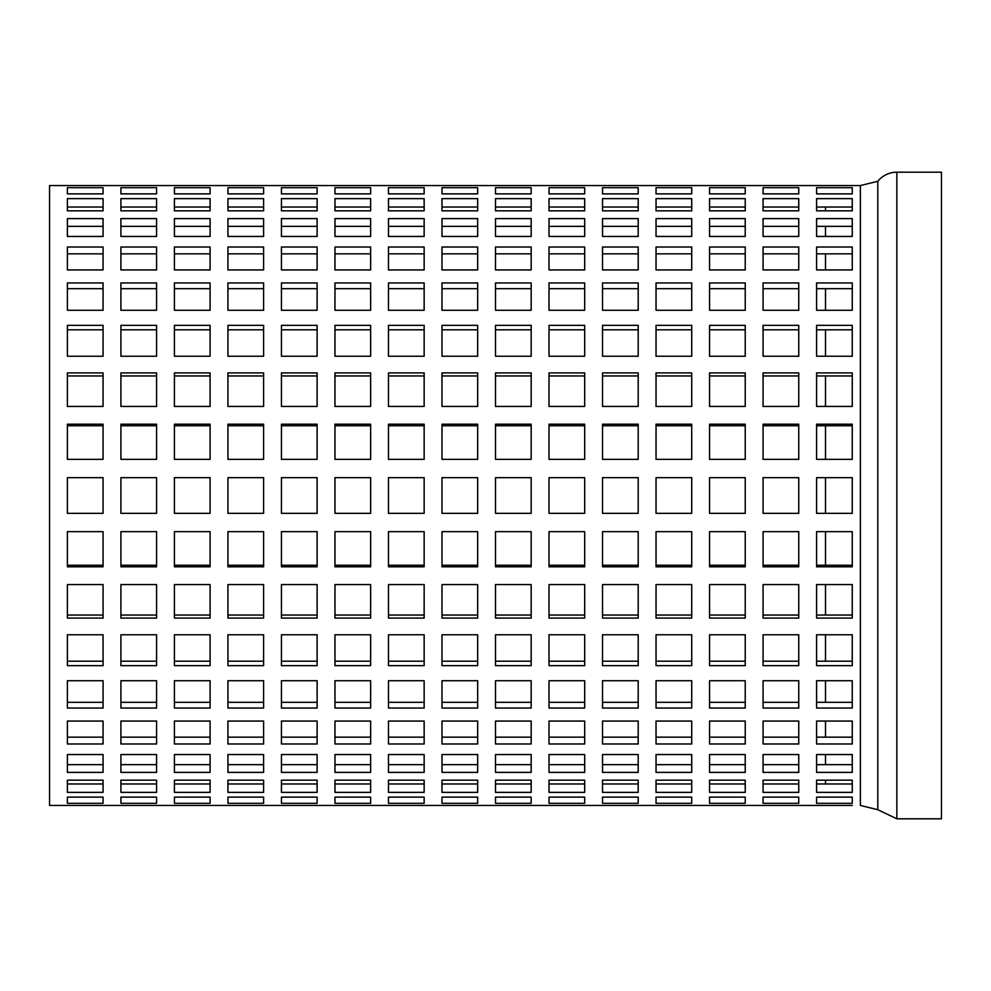 <?xml version="1.0" encoding="UTF-8"?>
<svg xmlns="http://www.w3.org/2000/svg" width="991" height="991" viewBox="0 0 991 991"><rect width="100%" height="100%" fill="white"/><g stroke="black" fill="none" stroke-linecap="round" stroke-linejoin="round"><path stroke-width="1.49" d="M877.791 181.279L877.791 809.721L860.374 805.435L860.374 185.565L877.791 181.279A24.527 24.527 0 0 1 896.855 172.186L896.855 818.814L941.45 818.814L941.45 172.186L896.855 172.186M825.503 513.338L825.503 477.662M825.503 459.341L825.503 425.758M825.503 406.434L825.503 375.961M825.503 356.24L825.503 329.805M825.503 310.27L825.503 288.691M825.503 269.936L825.503 253.845M825.503 236.453L825.503 226.357M825.503 210.835L825.503 207.032M825.503 783.968L825.503 780.165M825.503 764.643L825.503 754.547M825.503 737.155L825.503 721.064M825.503 702.309L825.503 680.73M825.503 661.195L825.503 634.76M825.503 615.039L825.503 584.566M825.503 565.242L825.503 531.659M852.26 531.659L852.26 566.802L816.584 566.802L816.584 531.659L852.26 531.659M816.584 565.242L852.26 565.242M852.26 282.943L852.26 310.27L816.584 310.27L816.584 282.943L852.26 282.943M852.26 288.691L816.584 288.691M852.26 424.198L852.26 459.341L816.584 459.341L816.584 424.198L852.26 424.198M852.26 425.758L816.584 425.758M852.26 187.683L852.26 193.877L816.584 193.877L816.584 187.683L852.26 187.683M852.26 218.615L852.26 236.453L816.584 236.453L816.584 218.615L852.26 218.615M852.26 226.357L816.584 226.357M852.26 247.007L852.26 269.936L816.584 269.936L816.584 247.007L852.26 247.007M852.26 253.845L816.584 253.845M852.26 198.634L852.26 210.835L852.26 207.032L816.584 207.032L816.584 210.835L816.584 198.634L852.26 198.634M852.26 210.835L816.584 210.835M852.26 325.345L852.26 356.24L816.584 356.24L816.584 325.345L852.26 325.345M852.26 329.805L816.584 329.805M852.26 372.913L852.26 406.434L816.584 406.434L816.584 372.913L852.26 372.913M852.26 375.961L816.584 375.961M852.26 477.662L852.26 513.338L816.584 513.338L816.584 477.662L852.26 477.662M860.374 185.565L49.55 185.565L49.55 805.435L852.26 805.435M584.69 780.165L584.69 792.366L549.014 792.366L549.014 780.165L549.014 783.968L584.69 783.968L584.69 780.165L549.014 780.165M584.69 721.064L584.69 743.993L549.014 743.993L549.014 721.064L584.69 721.064M549.014 737.155L584.69 737.155M584.69 754.547L584.69 772.385L549.014 772.385L549.014 754.547L584.69 754.547M549.014 764.643L584.69 764.643M584.69 797.123L584.69 803.317L549.014 803.317L549.014 797.123L584.69 797.123M584.69 680.73L584.69 708.057L549.014 708.057L549.014 680.73L584.69 680.73M549.014 702.309L584.69 702.309M852.26 680.73L852.26 708.057L816.584 708.057L816.584 680.73L852.26 680.73M816.584 702.309L852.26 702.309M852.26 797.123L852.26 803.317L816.584 803.317L816.584 797.123L852.26 797.123M852.26 754.547L852.26 772.385L816.584 772.385L816.584 754.547L852.26 754.547M816.584 764.643L852.26 764.643M798.746 797.123L798.746 803.317L763.07 803.317L763.07 797.123L798.746 797.123M798.746 754.547L798.746 772.385L763.07 772.385L763.07 754.547L798.746 754.547M763.07 764.643L798.746 764.643M798.746 680.73L798.746 708.057L763.07 708.057L763.07 680.73L798.746 680.73M763.07 702.309L798.746 702.309M798.746 584.566L798.746 618.087L763.07 618.087L763.07 584.566L798.746 584.566M763.07 615.039L798.746 615.039M798.746 477.662L798.746 513.338L763.07 513.338L763.07 477.662L798.746 477.662M798.746 372.913L798.746 406.434L763.07 406.434L763.07 372.913L798.746 372.913M798.746 375.961L763.07 375.961M798.746 282.943L798.746 310.27L763.07 310.27L763.07 282.943L798.746 282.943M798.746 288.691L763.07 288.691M798.746 198.634L798.746 210.835L798.746 207.032L763.07 207.032L763.07 210.835L763.07 198.634L798.746 198.634M798.746 210.835L763.07 210.835M798.746 218.615L798.746 236.453L763.07 236.453L763.07 218.615L798.746 218.615M798.746 226.357L763.07 226.357M798.746 247.007L798.746 269.936L763.07 269.936L763.07 247.007L798.746 247.007M798.746 253.845L763.07 253.845M798.746 325.345L798.746 356.24L763.07 356.24L763.07 325.345L798.746 325.345M798.746 329.805L763.07 329.805M798.746 424.198L798.746 459.341L763.07 459.341L763.07 424.198L798.746 424.198M798.746 425.758L763.07 425.758M798.746 531.659L798.746 566.802L763.07 566.802L763.07 531.659L798.746 531.659M763.07 565.242L798.746 565.242M798.746 634.76L798.746 665.655L763.07 665.655L763.07 634.76L798.746 634.76M763.07 661.195L798.746 661.195M798.746 721.064L798.746 743.993L763.07 743.993L763.07 721.064L798.746 721.064M763.07 737.155L798.746 737.155M798.746 780.165L798.746 792.366L763.07 792.366L763.07 780.165L763.07 783.968L798.746 783.968L798.746 780.165L763.07 780.165M852.26 721.064L852.26 743.993L816.584 743.993L816.584 721.064L852.26 721.064M816.584 737.155L852.26 737.155M852.26 780.165L852.26 792.366L816.584 792.366L816.584 780.165L816.584 783.968L852.26 783.968L852.26 780.165L816.584 780.165M852.26 634.76L852.26 665.655L816.584 665.655L816.584 634.76L852.26 634.76M816.584 661.195L852.26 661.195M852.26 584.566L852.26 618.087L816.584 618.087L816.584 584.566L852.26 584.566M816.584 615.039L852.26 615.039M691.718 477.662L691.718 513.338L656.042 513.338L656.042 477.662L691.718 477.662M745.232 584.566L745.232 618.087L709.556 618.087L709.556 584.566L745.232 584.566M709.556 615.039L745.232 615.039M745.232 477.662L745.232 513.338L709.556 513.338L709.556 477.662L745.232 477.662M691.718 282.943L691.718 310.27L656.042 310.27L656.042 282.943L691.718 282.943M691.718 288.691L656.042 288.691M745.232 372.913L745.232 406.434L709.556 406.434L709.556 372.913L745.232 372.913M745.232 375.961L709.556 375.961M745.232 282.943L745.232 310.27L709.556 310.27L709.556 282.943L745.232 282.943M745.232 288.691L709.556 288.691M691.718 424.198L691.718 459.341L656.042 459.341L656.042 424.198L691.718 424.198M691.718 425.758L656.042 425.758M638.204 477.662L638.204 513.338L602.528 513.338L602.528 477.662L638.204 477.662M745.232 680.73L745.232 708.057L709.556 708.057L709.556 680.73L745.232 680.73M709.556 702.309L745.232 702.309M691.718 680.73L691.718 708.057L656.042 708.057L656.042 680.73L691.718 680.73M656.042 702.309L691.718 702.309M638.204 680.73L638.204 708.057L602.528 708.057L602.528 680.73L638.204 680.73M602.528 702.309L638.204 702.309M691.718 797.123L691.718 803.317L656.042 803.317L656.042 797.123L691.718 797.123M691.718 754.547L691.718 772.385L656.042 772.385L656.042 754.547L691.718 754.547M656.042 764.643L691.718 764.643M745.232 780.165L745.232 792.366L709.556 792.366L709.556 780.165L709.556 783.968L745.232 783.968L745.232 780.165L709.556 780.165M638.204 797.123L638.204 803.317L602.528 803.317L602.528 797.123L638.204 797.123M638.204 754.547L638.204 772.385L602.528 772.385L602.528 754.547L638.204 754.547M602.528 764.643L638.204 764.643M745.232 721.064L745.232 743.993L709.556 743.993L709.556 721.064L745.232 721.064M709.556 737.155L745.232 737.155M638.204 721.064L638.204 743.993L602.528 743.993L602.528 721.064L638.204 721.064M602.528 737.155L638.204 737.155M745.232 247.007L745.232 269.936L709.556 269.936L709.556 247.007L745.232 247.007M745.232 253.845L709.556 253.845M745.232 218.615L745.232 236.453L709.556 236.453L709.556 218.615L745.232 218.615M745.232 226.357L709.556 226.357M745.232 198.634L745.232 210.835L745.232 207.032L709.556 207.032L709.556 210.835L709.556 198.634L745.232 198.634M745.232 210.835L709.556 210.835M691.718 721.064L691.718 743.993L656.042 743.993L656.042 721.064L691.718 721.064M656.042 737.155L691.718 737.155M638.204 780.165L638.204 792.366L602.528 792.366L602.528 780.165L602.528 783.968L638.204 783.968L638.204 780.165L602.528 780.165M745.232 754.547L745.232 772.385L709.556 772.385L709.556 754.547L745.232 754.547M709.556 764.643L745.232 764.643M745.232 797.123L745.232 803.317L709.556 803.317L709.556 797.123L745.232 797.123M691.718 780.165L691.718 792.366L656.042 792.366L656.042 780.165L656.042 783.968L691.718 783.968L691.718 780.165L656.042 780.165M638.204 634.76L638.204 665.655L602.528 665.655L602.528 634.76L638.204 634.76M602.528 661.195L638.204 661.195M691.718 634.76L691.718 665.655L656.042 665.655L656.042 634.76L691.718 634.76M656.042 661.195L691.718 661.195M745.232 634.76L745.232 665.655L709.556 665.655L709.556 634.76L745.232 634.76M709.556 661.195L745.232 661.195M638.204 531.659L638.204 566.802L602.528 566.802L602.528 531.659L638.204 531.659M602.528 565.242L638.204 565.242M638.204 584.566L638.204 618.087L602.528 618.087L602.528 584.566L638.204 584.566M602.528 615.039L638.204 615.039M745.232 424.198L745.232 459.341L709.556 459.341L709.556 424.198L745.232 424.198M745.232 425.758L709.556 425.758M745.232 325.345L745.232 356.24L709.556 356.24L709.556 325.345L745.232 325.345M745.232 329.805L709.556 329.805M691.718 325.345L691.718 356.24L656.042 356.24L656.042 325.345L691.718 325.345M691.718 329.805L656.042 329.805M691.718 372.913L691.718 406.434L656.042 406.434L656.042 372.913L691.718 372.913M691.718 375.961L656.042 375.961M745.232 531.659L745.232 566.802L709.556 566.802L709.556 531.659L745.232 531.659M709.556 565.242L745.232 565.242M691.718 531.659L691.718 566.802L656.042 566.802L656.042 531.659L691.718 531.659M656.042 565.242L691.718 565.242M691.718 584.566L691.718 618.087L656.042 618.087L656.042 584.566L691.718 584.566M656.042 615.039L691.718 615.039M798.746 187.683L798.746 193.877L763.07 193.877L763.07 187.683L798.746 187.683M745.232 187.683L745.232 193.877L709.556 193.877L709.556 187.683L745.232 187.683M584.69 531.659L584.69 566.802L549.014 566.802L549.014 531.659L584.69 531.659M549.014 565.242L584.69 565.242M638.204 372.913L638.204 406.434L602.528 406.434L602.528 372.913L638.204 372.913M638.204 375.961L602.528 375.961M638.204 325.345L638.204 356.24L602.528 356.24L602.528 325.345L638.204 325.345M638.204 329.805L602.528 329.805M584.69 325.345L584.69 356.24L549.014 356.24L549.014 325.345L584.69 325.345M584.69 329.805L549.014 329.805M638.204 424.198L638.204 459.341L602.528 459.341L602.528 424.198L638.204 424.198M638.204 425.758L602.528 425.758M584.69 634.76L584.69 665.655L549.014 665.655L549.014 634.76L584.69 634.76M549.014 661.195L584.69 661.195M477.662 477.662L477.662 513.338L441.986 513.338L441.986 477.662L477.662 477.662M424.148 584.566L424.148 618.087L388.472 618.087L388.472 584.566L424.148 584.566M388.472 615.039L424.148 615.039M424.148 477.662L424.148 513.338L388.472 513.338L388.472 477.662L424.148 477.662M477.662 282.943L477.662 310.27L441.986 310.27L441.986 282.943L477.662 282.943M477.662 288.691L441.986 288.691M424.148 372.913L424.148 406.434L388.472 406.434L388.472 372.913L424.148 372.913M424.148 375.961L388.472 375.961M424.148 282.943L424.148 310.27L388.472 310.27L388.472 282.943L424.148 282.943M424.148 288.691L388.472 288.691M424.148 424.198L424.148 459.341L388.472 459.341L388.472 424.198L424.148 424.198M424.148 425.758L388.472 425.758M317.12 477.662L317.12 513.338L281.444 513.338L281.444 477.662L317.12 477.662M263.606 584.566L263.606 618.087L227.93 618.087L227.93 584.566L263.606 584.566M227.93 615.039L263.606 615.039M263.606 531.659L263.606 566.802L227.93 566.802L227.93 531.659L263.606 531.659M227.93 565.242L263.606 565.242M317.12 282.943L317.12 310.27L281.444 310.27L281.444 282.943L317.12 282.943M317.12 288.691L281.444 288.691M263.606 372.913L263.606 406.434L227.93 406.434L227.93 372.913L263.606 372.913M263.606 375.961L227.93 375.961M263.606 325.345L263.606 356.24L227.93 356.24L227.93 325.345L263.606 325.345M263.606 329.805L227.93 329.805M317.12 424.198L317.12 459.341L281.444 459.341L281.444 424.198L317.12 424.198M317.12 425.758L281.444 425.758M370.634 531.659L370.634 566.802L334.958 566.802L334.958 531.659L370.634 531.659M334.958 565.242L370.634 565.242M370.634 424.198L370.634 459.341L334.958 459.341L334.958 424.198L370.634 424.198M370.634 425.758L334.958 425.758M370.634 325.345L370.634 356.24L334.958 356.24L334.958 325.345L370.634 325.345M370.634 329.805L334.958 329.805M477.662 680.73L477.662 708.057L441.986 708.057L441.986 680.73L477.662 680.73M441.986 702.309L477.662 702.309M263.606 680.73L263.606 708.057L227.93 708.057L227.93 680.73L263.606 680.73M227.93 702.309L263.606 702.309M370.634 680.73L370.634 708.057L334.958 708.057L334.958 680.73L370.634 680.73M334.958 702.309L370.634 702.309M317.12 680.73L317.12 708.057L281.444 708.057L281.444 680.73L317.12 680.73M281.444 702.309L317.12 702.309M424.148 680.73L424.148 708.057L388.472 708.057L388.472 680.73L424.148 680.73M388.472 702.309L424.148 702.309M477.662 797.123L477.662 803.317L441.986 803.317L441.986 797.123L477.662 797.123M477.662 754.547L477.662 772.385L441.986 772.385L441.986 754.547L477.662 754.547M441.986 764.643L477.662 764.643M424.148 780.165L424.148 792.366L388.472 792.366L388.472 780.165L388.472 783.968L424.148 783.968L424.148 780.165L388.472 780.165M317.12 797.123L317.12 803.317L281.444 803.317L281.444 797.123L317.12 797.123M317.12 754.547L317.12 772.385L281.444 772.385L281.444 754.547L317.12 754.547M281.444 764.643L317.12 764.643M263.606 797.123L263.606 803.317L227.93 803.317L227.93 797.123L263.606 797.123M263.606 754.547L263.606 772.385L227.93 772.385L227.93 754.547L263.606 754.547M227.93 764.643L263.606 764.643M370.634 780.165L370.634 792.366L334.958 792.366L334.958 780.165L334.958 783.968L370.634 783.968L370.634 780.165L334.958 780.165M263.606 721.064L263.606 743.993L227.93 743.993L227.93 721.064L263.606 721.064M227.93 737.155L263.606 737.155M317.12 721.064L317.12 743.993L281.444 743.993L281.444 721.064L317.12 721.064M281.444 737.155L317.12 737.155M103.064 584.566L103.064 618.087L67.388 618.087L67.388 584.566L103.064 584.566M67.388 615.039L103.064 615.039M103.064 531.659L103.064 566.802L67.388 566.802L67.388 531.659L103.064 531.659M67.388 565.242L103.064 565.242M156.578 531.659L156.578 566.802L120.902 566.802L120.902 531.659L156.578 531.659M120.902 565.242L156.578 565.242M103.064 372.913L103.064 406.434L67.388 406.434L67.388 372.913L103.064 372.913M103.064 375.961L67.388 375.961M103.064 325.345L103.064 356.24L67.388 356.24L67.388 325.345L103.064 325.345M103.064 329.805L67.388 329.805M156.578 325.345L156.578 356.24L120.902 356.24L120.902 325.345L156.578 325.345M156.578 329.805L120.902 329.805M156.578 424.198L156.578 459.341L120.902 459.341L120.902 424.198L156.578 424.198M156.578 425.758L120.902 425.758M156.578 680.73L156.578 708.057L120.902 708.057L120.902 680.73L156.578 680.73M120.902 702.309L156.578 702.309M103.064 680.73L103.064 708.057L67.388 708.057L67.388 680.73L103.064 680.73M67.388 702.309L103.064 702.309M103.064 797.123L103.064 803.317L67.388 803.317L67.388 797.123L103.064 797.123M103.064 754.547L103.064 772.385L67.388 772.385L67.388 754.547L103.064 754.547M67.388 764.643L103.064 764.643M156.578 780.165L156.578 792.366L120.902 792.366L120.902 780.165L120.902 783.968L156.578 783.968L156.578 780.165L120.902 780.165M156.578 721.064L156.578 743.993L120.902 743.993L120.902 721.064L156.578 721.064M120.902 737.155L156.578 737.155M210.092 325.345L210.092 356.24L174.416 356.24L174.416 325.345L210.092 325.345M210.092 329.805L174.416 329.805M210.092 797.123L210.092 803.317L174.416 803.317L174.416 797.123L210.092 797.123M210.092 754.547L210.092 772.385L174.416 772.385L174.416 754.547L210.092 754.547M174.416 764.643L210.092 764.643M210.092 680.73L210.092 708.057L174.416 708.057L174.416 680.73L210.092 680.73M174.416 702.309L210.092 702.309M210.092 584.566L210.092 618.087L174.416 618.087L174.416 584.566L210.092 584.566M174.416 615.039L210.092 615.039M210.092 477.662L210.092 513.338L174.416 513.338L174.416 477.662L210.092 477.662M210.092 372.913L210.092 406.434L174.416 406.434L174.416 372.913L210.092 372.913M210.092 375.961L174.416 375.961M531.176 797.123L531.176 803.317L495.5 803.317L495.5 797.123L531.176 797.123M531.176 754.547L531.176 772.385L495.5 772.385L495.5 754.547L531.176 754.547M495.5 764.643L531.176 764.643M531.176 680.73L531.176 708.057L495.5 708.057L495.5 680.73L531.176 680.73M495.5 702.309L531.176 702.309M531.176 584.566L531.176 618.087L495.5 618.087L495.5 584.566L531.176 584.566M495.5 615.039L531.176 615.039M531.176 477.662L531.176 513.338L495.5 513.338L495.5 477.662L531.176 477.662M531.176 372.913L531.176 406.434L495.5 406.434L495.5 372.913L531.176 372.913M531.176 375.961L495.5 375.961M531.176 282.943L531.176 310.27L495.5 310.27L495.5 282.943L531.176 282.943M531.176 288.691L495.5 288.691M691.718 198.634L691.718 210.835L691.718 207.032L656.042 207.032L656.042 210.835L656.042 198.634L691.718 198.634M691.718 210.835L656.042 210.835M638.204 187.683L638.204 193.877L602.528 193.877L602.528 187.683L638.204 187.683M584.69 198.634L584.69 210.835L584.69 207.032L549.014 207.032L549.014 210.835L549.014 198.634L584.69 198.634M584.69 210.835L549.014 210.835M477.662 187.683L477.662 193.877L441.986 193.877L441.986 187.683L477.662 187.683M424.148 198.634L424.148 210.835L424.148 207.032L388.472 207.032L388.472 210.835L388.472 198.634L424.148 198.634M424.148 210.835L388.472 210.835M317.12 187.683L317.12 193.877L281.444 193.877L281.444 187.683L317.12 187.683M263.606 198.634L263.606 210.835L263.606 207.032L227.93 207.032L227.93 210.835L227.93 198.634L263.606 198.634M263.606 210.835L227.93 210.835M370.634 187.683L370.634 193.877L334.958 193.877L334.958 187.683L370.634 187.683M103.064 198.634L103.064 210.835L103.064 207.032L67.388 207.032L67.388 210.835L67.388 198.634L103.064 198.634M103.064 210.835L67.388 210.835M156.578 187.683L156.578 193.877L120.902 193.877L120.902 187.683L156.578 187.683M210.092 198.634L210.092 210.835L210.092 207.032L174.416 207.032L174.416 210.835L174.416 198.634L210.092 198.634M210.092 210.835L174.416 210.835M531.176 187.683L531.176 193.877L495.5 193.877L495.5 187.683L531.176 187.683M691.718 247.007L691.718 269.936L656.042 269.936L656.042 247.007L691.718 247.007M691.718 253.845L656.042 253.845M531.176 247.007L531.176 269.936L495.5 269.936L495.5 247.007L531.176 247.007M531.176 253.845L495.5 253.845M638.204 247.007L638.204 269.936L602.528 269.936L602.528 247.007L638.204 247.007M638.204 253.845L602.528 253.845M584.69 247.007L584.69 269.936L549.014 269.936L549.014 247.007L584.69 247.007M584.69 253.845L549.014 253.845M477.662 247.007L477.662 269.936L441.986 269.936L441.986 247.007L477.662 247.007M477.662 253.845L441.986 253.845M210.092 247.007L210.092 269.936L174.416 269.936L174.416 247.007L210.092 247.007M210.092 253.845L174.416 253.845M156.578 247.007L156.578 269.936L120.902 269.936L120.902 247.007L156.578 247.007M156.578 253.845L120.902 253.845M103.064 247.007L103.064 269.936L67.388 269.936L67.388 247.007L103.064 247.007M103.064 253.845L67.388 253.845M263.606 247.007L263.606 269.936L227.93 269.936L227.93 247.007L263.606 247.007M263.606 253.845L227.93 253.845M370.634 247.007L370.634 269.936L334.958 269.936L334.958 247.007L370.634 247.007M370.634 253.845L334.958 253.845M317.12 247.007L317.12 269.936L281.444 269.936L281.444 247.007L317.12 247.007M317.12 253.845L281.444 253.845M424.148 247.007L424.148 269.936L388.472 269.936L388.472 247.007L424.148 247.007M424.148 253.845L388.472 253.845M424.148 218.615L424.148 236.453L388.472 236.453L388.472 218.615L424.148 218.615M424.148 226.357L388.472 226.357M317.12 218.615L317.12 236.453L281.444 236.453L281.444 218.615L317.12 218.615M317.12 226.357L281.444 226.357M370.634 218.615L370.634 236.453L334.958 236.453L334.958 218.615L370.634 218.615M370.634 226.357L334.958 226.357M263.606 218.615L263.606 236.453L227.93 236.453L227.93 218.615L263.606 218.615M263.606 226.357L227.93 226.357M103.064 218.615L103.064 236.453L67.388 236.453L67.388 218.615L103.064 218.615M103.064 226.357L67.388 226.357M156.578 218.615L156.578 236.453L120.902 236.453L120.902 218.615L156.578 218.615M156.578 226.357L120.902 226.357M210.092 218.615L210.092 236.453L174.416 236.453L174.416 218.615L210.092 218.615M210.092 226.357L174.416 226.357M477.662 218.615L477.662 236.453L441.986 236.453L441.986 218.615L477.662 218.615M477.662 226.357L441.986 226.357M584.69 218.615L584.69 236.453L549.014 236.453L549.014 218.615L584.69 218.615M584.69 226.357L549.014 226.357M638.204 218.615L638.204 236.453L602.528 236.453L602.528 218.615L638.204 218.615M638.204 226.357L602.528 226.357M531.176 218.615L531.176 236.453L495.5 236.453L495.5 218.615L531.176 218.615M531.176 226.357L495.5 226.357M691.718 218.615L691.718 236.453L656.042 236.453L656.042 218.615L691.718 218.615M691.718 226.357L656.042 226.357M531.176 198.634L531.176 210.835L531.176 207.032L495.5 207.032L495.5 210.835L495.5 198.634L531.176 198.634M531.176 210.835L495.5 210.835M210.092 187.683L210.092 193.877L174.416 193.877L174.416 187.683L210.092 187.683M156.578 198.634L156.578 210.835L156.578 207.032L120.902 207.032L120.902 210.835L120.902 198.634L156.578 198.634M156.578 210.835L120.902 210.835M103.064 187.683L103.064 193.877L67.388 193.877L67.388 187.683L103.064 187.683M370.634 198.634L370.634 210.835L370.634 207.032L334.958 207.032L334.958 210.835L334.958 198.634L370.634 198.634M370.634 210.835L334.958 210.835M263.606 187.683L263.606 193.877L227.93 193.877L227.93 187.683L263.606 187.683M317.12 198.634L317.12 210.835L317.12 207.032L281.444 207.032L281.444 210.835L281.444 198.634L317.12 198.634M317.12 210.835L281.444 210.835M424.148 187.683L424.148 193.877L388.472 193.877L388.472 187.683L424.148 187.683M477.662 198.634L477.662 210.835L477.662 207.032L441.986 207.032L441.986 210.835L441.986 198.634L477.662 198.634M477.662 210.835L441.986 210.835M584.69 187.683L584.69 193.877L549.014 193.877L549.014 187.683L584.69 187.683M638.204 198.634L638.204 210.835L638.204 207.032L602.528 207.032L602.528 210.835L602.528 198.634L638.204 198.634M638.204 210.835L602.528 210.835M691.718 187.683L691.718 193.877L656.042 193.877L656.042 187.683L691.718 187.683M531.176 325.345L531.176 356.24L495.5 356.24L495.5 325.345L531.176 325.345M531.176 329.805L495.5 329.805M531.176 424.198L531.176 459.341L495.5 459.341L495.5 424.198L531.176 424.198M531.176 425.758L495.5 425.758M531.176 531.659L531.176 566.802L495.5 566.802L495.5 531.659L531.176 531.659M495.5 565.242L531.176 565.242M531.176 634.76L531.176 665.655L495.5 665.655L495.5 634.76L531.176 634.76M495.5 661.195L531.176 661.195M531.176 721.064L531.176 743.993L495.5 743.993L495.5 721.064L531.176 721.064M495.5 737.155L531.176 737.155M531.176 780.165L531.176 792.366L495.5 792.366L495.5 780.165L495.5 783.968L531.176 783.968L531.176 780.165L495.5 780.165M210.092 424.198L210.092 459.341L174.416 459.341L174.416 424.198L210.092 424.198M210.092 425.758L174.416 425.758M210.092 531.659L210.092 566.802L174.416 566.802L174.416 531.659L210.092 531.659M174.416 565.242L210.092 565.242M210.092 634.76L210.092 665.655L174.416 665.655L174.416 634.76L210.092 634.76M174.416 661.195L210.092 661.195M210.092 721.064L210.092 743.993L174.416 743.993L174.416 721.064L210.092 721.064M174.416 737.155L210.092 737.155M210.092 780.165L210.092 792.366L174.416 792.366L174.416 780.165L174.416 783.968L210.092 783.968L210.092 780.165L174.416 780.165M210.092 282.943L210.092 310.27L174.416 310.27L174.416 282.943L210.092 282.943M210.092 288.691L174.416 288.691M103.064 721.064L103.064 743.993L67.388 743.993L67.388 721.064L103.064 721.064M67.388 737.155L103.064 737.155M156.578 754.547L156.578 772.385L120.902 772.385L120.902 754.547L156.578 754.547M120.902 764.643L156.578 764.643M156.578 797.123L156.578 803.317L120.902 803.317L120.902 797.123L156.578 797.123M103.064 780.165L103.064 792.366L67.388 792.366L67.388 780.165L67.388 783.968L103.064 783.968L103.064 780.165L67.388 780.165M103.064 634.76L103.064 665.655L67.388 665.655L67.388 634.76L103.064 634.76M67.388 661.195L103.064 661.195M156.578 634.76L156.578 665.655L120.902 665.655L120.902 634.76L156.578 634.76M120.902 661.195L156.578 661.195M103.064 424.198L103.064 459.341L67.388 459.341L67.388 424.198L103.064 424.198M103.064 425.758L67.388 425.758M156.578 282.943L156.578 310.27L120.902 310.27L120.902 282.943L156.578 282.943M156.578 288.691L120.902 288.691M156.578 372.913L156.578 406.434L120.902 406.434L120.902 372.913L156.578 372.913M156.578 375.961L120.902 375.961M103.064 282.943L103.064 310.27L67.388 310.27L67.388 282.943L103.064 282.943M103.064 288.691L67.388 288.691M156.578 477.662L156.578 513.338L120.902 513.338L120.902 477.662L156.578 477.662M156.578 584.566L156.578 618.087L120.902 618.087L120.902 584.566L156.578 584.566M120.902 615.039L156.578 615.039M103.064 477.662L103.064 513.338L67.388 513.338L67.388 477.662L103.064 477.662M424.148 721.064L424.148 743.993L388.472 743.993L388.472 721.064L424.148 721.064M388.472 737.155L424.148 737.155M370.634 721.064L370.634 743.993L334.958 743.993L334.958 721.064L370.634 721.064M334.958 737.155L370.634 737.155M477.662 721.064L477.662 743.993L441.986 743.993L441.986 721.064L477.662 721.064M441.986 737.155L477.662 737.155M370.634 754.547L370.634 772.385L334.958 772.385L334.958 754.547L370.634 754.547M334.958 764.643L370.634 764.643M370.634 797.123L370.634 803.317L334.958 803.317L334.958 797.123L370.634 797.123M263.606 780.165L263.606 792.366L227.93 792.366L227.93 780.165L227.93 783.968L263.606 783.968L263.606 780.165L227.93 780.165M317.12 780.165L317.12 792.366L281.444 792.366L281.444 780.165L281.444 783.968L317.12 783.968L317.12 780.165L281.444 780.165M424.148 754.547L424.148 772.385L388.472 772.385L388.472 754.547L424.148 754.547M388.472 764.643L424.148 764.643M424.148 797.123L424.148 803.317L388.472 803.317L388.472 797.123L424.148 797.123M477.662 780.165L477.662 792.366L441.986 792.366L441.986 780.165L441.986 783.968L477.662 783.968L477.662 780.165L441.986 780.165M424.148 634.76L424.148 665.655L388.472 665.655L388.472 634.76L424.148 634.76M388.472 661.195L424.148 661.195M317.12 634.76L317.12 665.655L281.444 665.655L281.444 634.76L317.12 634.76M281.444 661.195L317.12 661.195M370.634 634.76L370.634 665.655L334.958 665.655L334.958 634.76L370.634 634.76M334.958 661.195L370.634 661.195M263.606 634.76L263.606 665.655L227.93 665.655L227.93 634.76L263.606 634.76M227.93 661.195L263.606 661.195M477.662 634.76L477.662 665.655L441.986 665.655L441.986 634.76L477.662 634.76M441.986 661.195L477.662 661.195M370.634 282.943L370.634 310.27L334.958 310.27L334.958 282.943L370.634 282.943M370.634 288.691L334.958 288.691M370.634 372.913L370.634 406.434L334.958 406.434L334.958 372.913L370.634 372.913M370.634 375.961L334.958 375.961M370.634 477.662L370.634 513.338L334.958 513.338L334.958 477.662L370.634 477.662M370.634 584.566L370.634 618.087L334.958 618.087L334.958 584.566L370.634 584.566M334.958 615.039L370.634 615.039M263.606 424.198L263.606 459.341L227.93 459.341L227.93 424.198L263.606 424.198M263.606 425.758L227.93 425.758M263.606 282.943L263.606 310.27L227.93 310.27L227.93 282.943L263.606 282.943M263.606 288.691L227.93 288.691M317.12 325.345L317.12 356.24L281.444 356.24L281.444 325.345L317.12 325.345M317.12 329.805L281.444 329.805M317.12 372.913L317.12 406.434L281.444 406.434L281.444 372.913L317.12 372.913M317.12 375.961L281.444 375.961M263.606 477.662L263.606 513.338L227.93 513.338L227.93 477.662L263.606 477.662M317.12 531.659L317.12 566.802L281.444 566.802L281.444 531.659L317.12 531.659M281.444 565.242L317.12 565.242M317.12 584.566L317.12 618.087L281.444 618.087L281.444 584.566L317.12 584.566M281.444 615.039L317.12 615.039M477.662 424.198L477.662 459.341L441.986 459.341L441.986 424.198L477.662 424.198M477.662 425.758L441.986 425.758M424.148 325.345L424.148 356.24L388.472 356.24L388.472 325.345L424.148 325.345M424.148 329.805L388.472 329.805M477.662 325.345L477.662 356.24L441.986 356.24L441.986 325.345L477.662 325.345M477.662 329.805L441.986 329.805M477.662 372.913L477.662 406.434L441.986 406.434L441.986 372.913L477.662 372.913M477.662 375.961L441.986 375.961M424.148 531.659L424.148 566.802L388.472 566.802L388.472 531.659L424.148 531.659M388.472 565.242L424.148 565.242M477.662 531.659L477.662 566.802L441.986 566.802L441.986 531.659L477.662 531.659M441.986 565.242L477.662 565.242M477.662 584.566L477.662 618.087L441.986 618.087L441.986 584.566L477.662 584.566M441.986 615.039L477.662 615.039M584.69 424.198L584.69 459.341L549.014 459.341L549.014 424.198L584.69 424.198M584.69 425.758L549.014 425.758M584.69 282.943L584.69 310.27L549.014 310.27L549.014 282.943L584.69 282.943M584.69 288.691L549.014 288.691M584.69 372.913L584.69 406.434L549.014 406.434L549.014 372.913L584.69 372.913M584.69 375.961L549.014 375.961M638.204 282.943L638.204 310.27L602.528 310.27L602.528 282.943L638.204 282.943M638.204 288.691L602.528 288.691M584.69 477.662L584.69 513.338L549.014 513.338L549.014 477.662L584.69 477.662M584.69 584.566L584.69 618.087L549.014 618.087L549.014 584.566L584.69 584.566M549.014 615.039L584.69 615.039M877.791 809.721L896.855 818.814"/></g></svg>
